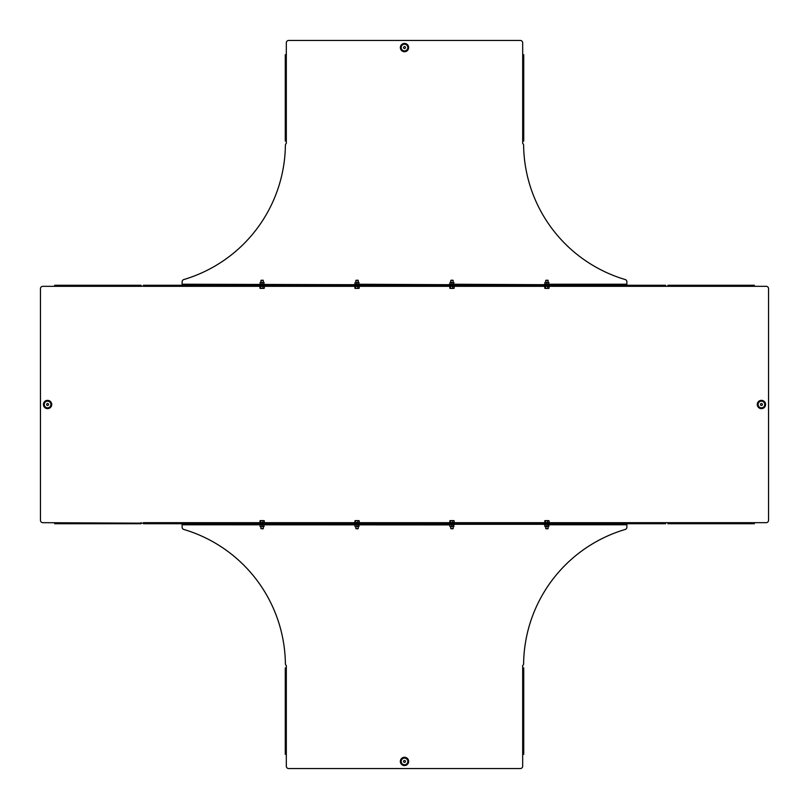 <?xml version="1.0" encoding="UTF-8"?>
<svg xmlns="http://www.w3.org/2000/svg" width="809" height="809" viewBox="0 0 809 809"><rect width="100%" height="100%" fill="white"/><g stroke="black" fill="none" stroke-linecap="round" stroke-linejoin="round"><path stroke-width="1.21" d="M404.5 760.46A0.971 0.971 0 0 1 405.471 761.431A0.971 0.971 0 0 1 404.5 762.402A0.971 0.971 0 0 1 403.529 761.431A0.971 0.971 0 0 1 404.5 760.46M626.884 523.726L626.884 527.185A2.376 2.376 0 0 1 625.185 529.46A141.949 141.949 0 0 0 523.615 663.704A2.376 2.376 0 0 1 522.685 665.554L522.685 667.931L523.726 667.931L523.726 754.312L522.685 754.312L522.685 667.931M626.884 524.303L624.508 524.303L624.508 523.726L184.492 523.726L184.492 524.303L182.116 524.303L182.116 523.726L182.116 527.185A2.376 2.376 0 0 0 183.815 529.46A141.949 141.949 0 0 1 285.385 663.704A2.376 2.376 0 0 0 286.315 665.554L286.315 667.931L285.274 667.931L285.274 754.312L285.274 667.931M522.685 754.312L522.685 766.174A2.376 2.376 0 0 1 520.308 768.55L288.692 768.55A2.376 2.376 0 0 1 286.315 766.174L286.315 754.312L285.274 754.312M184.492 524.303L624.508 524.303M761.431 405.471A0.971 0.971 0 0 0 762.402 404.5A0.971 0.971 0 0 0 761.431 403.529A0.971 0.971 0 0 0 760.46 404.5A0.971 0.971 0 0 0 761.431 405.471M47.569 403.529A0.971 0.971 0 0 1 48.54 404.5A0.971 0.971 0 0 1 47.569 405.471A0.971 0.971 0 0 1 46.598 404.5A0.971 0.971 0 0 1 47.569 403.529M665.554 523.726L665.554 523.16L665.554 523.726L663.178 523.726L663.178 523.16L665.554 522.685L667.931 522.685L667.931 523.726L754.312 523.726L754.312 522.685L766.174 522.685A2.376 2.376 0 0 0 768.55 520.308L768.55 288.692A2.376 2.376 0 0 0 766.174 286.315L665.554 286.315L663.178 285.84L663.178 285.274L145.822 285.274L145.822 285.84L141.069 286.315L141.069 285.274L54.688 285.274L141.069 285.274M663.178 285.274L665.554 285.274L665.554 285.84L665.554 285.274M143.446 285.84L143.446 285.274L145.822 285.274M663.178 285.84L145.822 285.84M663.178 523.726L143.446 523.726L143.446 523.16L145.822 523.16L145.822 523.726M663.178 523.16L145.822 523.16M54.688 285.274L54.688 286.315L42.826 286.315A2.376 2.376 0 0 0 40.45 288.692L40.45 520.308A2.376 2.376 0 0 0 42.826 522.685L143.446 523.16M141.069 522.685L141.069 523.726L54.688 523.726L54.688 522.685M54.688 523.726L141.069 523.726M667.931 286.315L667.931 285.274L754.312 285.274L754.312 286.315M404.5 48.54A0.971 0.971 0 0 1 403.529 47.569A0.971 0.971 0 0 1 404.5 46.598A0.971 0.971 0 0 1 405.471 47.569A0.971 0.971 0 0 1 404.5 48.54M184.492 284.697L184.492 285.274L624.508 285.274L624.508 284.697L182.116 284.697L182.116 285.274L182.116 281.815A2.376 2.376 0 0 1 183.815 279.54A141.949 141.949 0 0 0 285.385 145.296A2.376 2.376 0 0 1 286.315 143.446L286.315 141.069L285.274 141.069L285.274 54.688L286.315 54.688L286.315 141.069M624.508 284.697L626.884 284.697L626.884 281.815A2.376 2.376 0 0 0 625.185 279.54A141.949 141.949 0 0 1 523.615 145.296A2.376 2.376 0 0 0 522.685 143.446L522.685 141.069L523.726 141.069L523.726 54.688L522.685 54.688L522.685 141.069M286.315 54.688L286.315 42.826A2.376 2.376 0 0 1 288.692 40.45L520.308 40.45A2.376 2.376 0 0 1 522.685 42.826L522.685 54.688M626.884 284.697L626.884 285.274M544.73 522.432L549.169 522.574L544.619 522.574L544.872 520.662M547.642 528.853L545.701 528.641L548.077 528.641L548.077 526.669M545.984 528.641L545.701 526.669L548.724 526.558L548.724 525.041L546.763 525.041L546.763 526.558M545.478 520.763L548.34 520.602L545.104 520.602L545.478 522.432L544.619 522.574M549.169 522.574L549.048 520.763L548.34 520.602L548.917 520.662M547.683 522.574L547.642 520.763M544.963 524.899L548.957 524.899L548.724 526.558M626.884 524.778L544.255 524.778L544.932 525.041L544.932 526.558L548.856 526.558M546.753 524.899L544.831 524.899M549.453 524.303L548.815 524.899M544.993 526.669L545.853 526.669M450.037 524.899L182.116 524.778M449.41 524.303L450.006 526.558L453.798 526.558L453.798 525.041L451.837 525.041L451.837 526.558M451.827 524.899L449.905 524.899M453.889 524.899L453.798 526.558M453.92 526.558L450.775 526.669L450.775 528.641L453.151 528.641L453.151 526.669M450.067 526.669L450.916 526.669M355.111 524.899L359.024 525.011L359.59 524.303M354.484 524.303L355.08 526.558L358.862 526.558L358.862 525.041L356.911 525.041L356.911 526.558M356.9 524.899L354.969 524.899M359.034 525.011L358.862 526.558M358.994 526.558L355.849 526.669L355.849 528.641L358.225 528.641L358.225 526.669M355.141 526.669L355.99 526.669M260.185 524.899L264.098 525.011L264.664 524.303M260.124 525.011L260.144 526.558L261.064 526.669L263.936 526.558L263.936 525.041L261.974 525.041L261.974 526.558M261.974 524.899L260.043 524.899M264.037 524.899L263.936 526.558M264.068 526.558L260.923 526.669L260.923 528.641L263.299 528.641L263.299 526.669M260.205 526.669L261.064 526.669M449.804 522.432L454.233 522.574L449.693 522.574L449.946 520.662M452.706 528.853L451.058 528.641M450.552 520.763L453.414 520.602L450.178 520.602L450.552 522.432L449.693 522.574M454.233 522.574L454.122 520.763L453.414 520.602L453.98 520.662M452.747 522.574L452.706 520.763M354.878 522.432L359.307 522.574L354.767 522.574L355.02 520.662M357.78 528.853L356.132 528.641M355.626 520.763L358.488 520.602L355.252 520.602L355.626 522.432L354.767 522.574M359.307 522.574L359.196 520.763L358.488 520.602L359.054 520.662M357.821 522.574L357.78 520.763M259.952 522.432L264.381 522.574L259.831 522.574L260.083 520.662M262.854 528.853L261.196 528.641M260.7 520.763L263.562 520.602L260.326 520.602L260.7 522.432L259.831 522.574M264.381 522.574L264.27 520.763L263.562 520.602L264.128 520.662M262.895 522.574L262.854 520.763M548.957 284.101L544.963 284.101M544.831 284.101L546.763 283.959L546.763 282.442L545.853 282.331L544.932 282.442L544.932 283.959L544.255 284.222L626.884 284.222M546.753 284.101L548.724 283.959L548.724 282.442L546.763 282.442M544.993 282.331L545.853 282.331L545.701 280.359L548.077 280.359L548.077 282.331M548.815 284.101L548.724 282.442M548.856 282.442L545.853 282.331M549.169 286.426L544.619 286.426L549.169 286.426L549.048 288.237L548.34 288.398L548.917 288.338M547.642 280.147L545.701 280.359M544.619 286.426L545.478 286.568L545.104 288.398L548.34 288.398L545.478 288.237M547.683 286.426L547.642 288.237M544.73 286.568L544.73 288.237M454.031 284.101L450.037 284.101M449.905 284.101L451.837 283.959L451.837 282.442L450.916 282.331L450.006 282.442L450.006 283.959L449.329 284.222L544.336 284.697M451.827 284.101L453.798 283.959L453.798 282.442L451.837 282.442M450.067 282.331L450.916 282.331L450.775 280.359L453.151 280.359L453.151 282.331M453.889 284.101L453.798 282.442M453.92 282.442L450.916 282.331M359.095 284.101L355.111 284.101M354.969 284.101L356.911 283.959L356.911 282.442L355.99 282.331L355.08 282.442L355.08 283.959L354.393 284.222L449.41 284.697M356.9 284.101L358.862 283.959L358.862 282.442L356.911 282.442M355.141 282.331L355.99 282.331L355.849 280.359L358.225 280.359L358.225 282.331M358.963 284.101L358.862 282.442M358.994 282.442L355.99 282.331M264.169 284.101L260.185 284.101M260.043 284.101L261.974 283.959L261.974 282.442L261.064 282.331L260.144 282.442L260.124 283.989M261.974 284.101L263.936 283.959L263.936 282.442L261.974 282.442M260.205 282.331L261.064 282.331L260.923 280.359L263.299 280.359L263.299 282.331M264.037 284.101L263.936 282.442M264.068 282.442L261.064 282.331M454.233 286.426L449.693 286.426L454.233 286.426L454.122 288.237L453.414 288.398L453.98 288.338M452.706 280.147L450.775 280.359M449.693 286.426L450.552 286.568L450.178 288.398L453.414 288.398L450.552 288.237M452.747 286.426L452.706 288.237M449.804 286.568L449.804 288.237M359.307 286.426L354.767 286.426L359.307 286.426L359.196 288.237L358.488 288.398L359.054 288.338M357.78 280.147L355.849 280.359M354.767 286.426L355.626 286.568L355.252 288.398L358.488 288.398L355.626 288.237M357.821 286.426L357.78 288.237M354.878 286.568L354.878 288.237M264.381 286.426L259.831 286.426L264.381 286.426L264.27 288.237L263.562 288.398L264.128 288.338M262.854 280.147L260.923 280.359M259.831 286.426L260.7 286.568L260.326 288.398L263.562 288.398L260.7 288.237M262.895 286.426L262.854 288.237M259.952 286.568L259.952 288.237M404.5 757.608A3.823 3.823 0 0 0 400.677 761.431A3.823 3.823 0 0 0 404.5 765.253A3.823 3.823 0 0 0 408.323 761.431A3.823 3.823 0 0 0 404.5 757.608M404.5 757.376A4.055 4.055 0 0 0 400.445 761.431A4.055 4.055 0 0 0 404.5 765.476A4.055 4.055 0 0 0 408.555 761.431A4.055 4.055 0 0 0 404.5 757.376M404.5 758.104A3.327 3.327 0 0 0 401.173 761.431A3.327 3.327 0 0 0 404.5 764.758A3.327 3.327 0 0 0 407.827 761.431A3.327 3.327 0 0 0 404.5 758.104M404.5 765.577A4.146 4.146 0 0 0 408.646 761.431A4.146 4.146 0 0 0 404.5 757.275A4.146 4.146 0 0 0 400.354 761.431A4.146 4.146 0 0 0 404.5 765.577M544.336 524.303L454.516 524.303M286.315 754.312L286.315 667.931M761.431 400.677A3.823 3.823 0 0 1 765.253 404.5A3.823 3.823 0 0 1 761.431 408.323A3.823 3.823 0 0 1 757.608 404.5A3.823 3.823 0 0 1 761.431 400.677M761.431 400.445A4.055 4.055 0 0 1 765.476 404.5A4.055 4.055 0 0 1 761.431 408.555A4.055 4.055 0 0 1 757.376 404.5A4.055 4.055 0 0 1 761.431 400.445M761.431 401.173A3.327 3.327 0 0 1 764.758 404.5A3.327 3.327 0 0 1 761.431 407.827A3.327 3.327 0 0 1 758.104 404.5A3.327 3.327 0 0 1 761.431 401.173M761.431 408.646A4.146 4.146 0 0 1 757.275 404.5A4.146 4.146 0 0 1 761.431 400.354A4.146 4.146 0 0 1 765.577 404.5A4.146 4.146 0 0 1 761.431 408.646M47.569 408.323A3.823 3.823 0 0 0 51.392 404.5A3.823 3.823 0 0 0 47.569 400.677A3.823 3.823 0 0 0 43.747 404.5A3.823 3.823 0 0 0 47.569 408.323M47.569 408.555A4.055 4.055 0 0 0 51.624 404.5A4.055 4.055 0 0 0 47.569 400.445A4.055 4.055 0 0 0 43.524 404.5A4.055 4.055 0 0 0 47.569 408.555M47.569 407.827A3.327 3.327 0 0 0 50.896 404.5A3.327 3.327 0 0 0 47.569 401.173A3.327 3.327 0 0 0 44.242 404.5A3.327 3.327 0 0 0 47.569 407.827M47.569 400.354A4.146 4.146 0 0 0 43.423 404.5A4.146 4.146 0 0 0 47.569 408.646A4.146 4.146 0 0 0 51.725 404.5A4.146 4.146 0 0 0 47.569 400.354M665.554 522.685L549.493 522.685M544.285 522.685L454.567 522.685M449.359 522.685L359.641 522.685M354.433 522.685L264.715 522.685M259.507 522.685L143.446 522.685M754.312 522.685L667.931 522.685M143.446 286.315L259.507 286.315M264.715 286.315L354.433 286.315M359.641 286.315L449.359 286.315M454.567 286.315L544.285 286.315M549.493 286.315L665.554 286.315M54.688 286.315L141.069 286.315M404.5 51.392A3.823 3.823 0 0 0 408.323 47.569A3.823 3.823 0 0 0 404.5 43.747A3.823 3.823 0 0 0 400.677 47.569A3.823 3.823 0 0 0 404.5 51.392M404.5 51.624A4.055 4.055 0 0 0 408.555 47.569A4.055 4.055 0 0 0 404.5 43.524A4.055 4.055 0 0 0 400.445 47.569A4.055 4.055 0 0 0 404.5 51.624M404.5 50.896A3.327 3.327 0 0 0 407.827 47.569A3.327 3.327 0 0 0 404.5 44.242A3.327 3.327 0 0 0 401.173 47.569A3.327 3.327 0 0 0 404.5 50.896M404.5 43.423A4.146 4.146 0 0 0 400.354 47.569A4.146 4.146 0 0 0 404.5 51.725A4.146 4.146 0 0 0 408.646 47.569A4.146 4.146 0 0 0 404.5 43.423M182.116 284.222L354.484 284.697M544.77 522.513L549.453 523.16M260.154 525.041L259.547 524.303M449.844 522.513L454.527 523.16M354.918 522.513L359.601 523.16M259.982 522.513L264.674 523.16M548.856 284.01L549.453 284.697M549.109 286.457L544.326 285.84M453.96 283.989L454.516 284.697M359.004 284.01L359.59 284.697M264.108 283.989L264.664 284.697M454.183 286.457L449.399 285.84M359.247 286.457L354.473 285.84M264.321 286.457L259.547 285.84M544.77 286.487L544.245 286.295M260.154 283.959L259.547 284.697M449.844 286.487L449.319 286.295M354.918 286.487L354.393 286.295M259.982 286.487L259.467 286.295"/></g></svg>
